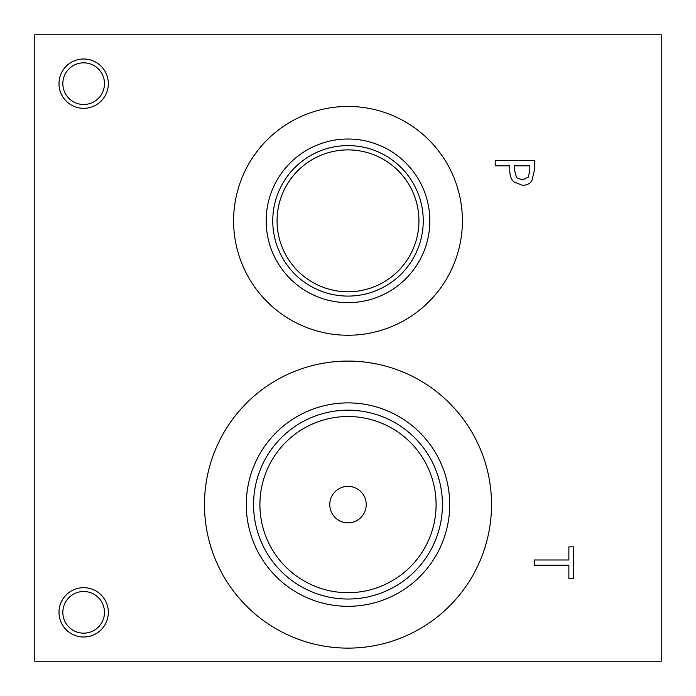 <?xml version="1.0" encoding="UTF-8"?>
<svg xmlns="http://www.w3.org/2000/svg" width="696" height="696" viewBox="0 0 696 696"><rect width="100%" height="100%" fill="white"/><g stroke="black" fill="none" stroke-linecap="round" stroke-linejoin="round"><path stroke-width="1.04" d="M34.8 34.8L661.2 34.8L661.2 661.2L34.8 661.2L34.8 34.8M528.36 177.097L529.847 170.12L529.847 165.805L514.24 165.805L514.24 169.354L516.589 177.697L522.392 179.925L528.36 177.097M531.909 180.682C529.978 183.701 526.855 185.249 522.548 185.345L513.857 181.917C511.168 179.455 509.82 175.557 509.794 170.215L509.794 165.805L495.204 165.805L495.204 160.602L534.354 160.602L534.354 170.433L531.909 180.682M204.476 504.6A143.524 143.524 0 0 1 348 361.076A143.524 143.524 0 0 1 491.524 504.6A143.524 143.524 0 0 1 348 648.124A143.524 143.524 0 0 1 204.476 504.6M233.604 220.841A114.396 114.396 0 0 1 348 106.444A114.396 114.396 0 0 1 462.396 220.841A114.396 114.396 0 0 1 348 335.237A114.396 114.396 0 0 1 233.604 220.841M83.659 637.005A24.665 24.665 0 0 1 58.995 612.341A24.665 24.665 0 0 1 83.659 587.676A24.665 24.665 0 0 1 108.324 612.341A24.665 24.665 0 0 1 83.659 637.005M83.659 108.324A24.665 24.665 0 0 1 58.995 83.659A24.665 24.665 0 0 1 83.659 58.995A24.665 24.665 0 0 1 108.324 83.659A24.665 24.665 0 0 1 83.659 108.324M534.354 565.187L534.354 559.984L568.876 559.984L568.876 546.847L573.504 546.847L573.504 578.324L568.876 578.324L568.876 565.187L534.354 565.187M83.659 62.831A20.828 20.828 0 0 0 65.624 94.073A20.828 20.828 0 0 0 101.694 94.073A20.828 20.828 0 0 0 83.659 62.831M83.659 591.513A20.828 20.828 0 0 0 65.624 622.755A20.828 20.828 0 0 0 101.694 622.755A20.828 20.828 0 0 0 83.659 591.513M418.94 220.841A70.94 70.94 0 0 1 348 291.781A70.94 70.94 0 0 1 277.06 220.841A70.94 70.94 0 0 1 348 149.901A70.94 70.94 0 0 1 418.94 220.841M266.176 220.841A81.823 81.823 0 0 1 348 139.017A81.823 81.823 0 0 1 429.824 220.841A81.823 81.823 0 0 1 348 302.664A81.823 81.823 0 0 1 266.176 220.841M272.754 220.841A75.246 75.246 0 0 1 348 145.594A75.246 75.246 0 0 1 423.246 220.841A75.246 75.246 0 0 1 348 296.087A75.246 75.246 0 0 1 272.754 220.841M348 486.356A18.244 18.244 0 0 0 332.201 513.718A18.244 18.244 0 0 0 363.799 513.718A18.244 18.244 0 0 0 348 486.356M436.087 504.6A88.088 88.088 0 0 1 348 592.688A88.088 88.088 0 0 1 259.913 504.6A88.088 88.088 0 0 1 348 416.512A88.088 88.088 0 0 1 436.087 504.6M246.288 504.6A101.712 101.712 0 0 1 348 402.888A101.712 101.712 0 0 1 449.712 504.6A101.712 101.712 0 0 1 348 606.312A101.712 101.712 0 0 1 246.288 504.6M253.57 504.6A94.43 94.43 0 0 1 348 410.17A94.43 94.43 0 0 1 442.43 504.6A94.43 94.43 0 0 1 348 599.03A94.43 94.43 0 0 1 253.57 504.6"/></g></svg>
